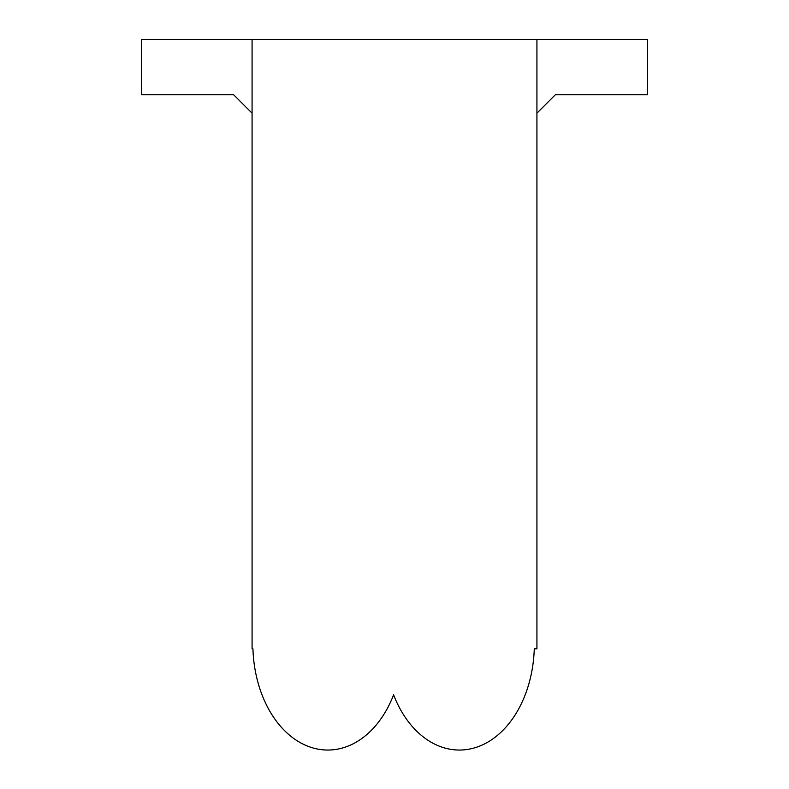 <?xml version="1.0" encoding="UTF-8"?>
<svg xmlns="http://www.w3.org/2000/svg" width="789" height="789" viewBox="0 0 789 789"><rect width="100%" height="100%" fill="white"/><g stroke="black" fill="none" stroke-linecap="round" stroke-linejoin="round"><path stroke-width="1.18" d="M252.934 648.814A106.012 74.965 -90 0 0 310.915 747.321A106.012 74.965 -90 0 0 393.603 694.853A106.012 74.965 -90 0 1 310.915 747.321A106.012 74.965 -90 0 1 252.934 648.814L252.076 648.814L252.076 113.192L233.643 94.759L141.458 94.759L141.458 39.45L647.542 39.45L647.542 94.759L555.357 94.759L536.924 113.192L536.924 39.45M393.603 694.853A106.012 74.965 90 0 0 476.29 747.321A106.012 74.965 90 0 0 534.271 648.814L536.924 648.814L536.924 113.192M252.076 113.192L252.076 39.45"/></g></svg>

